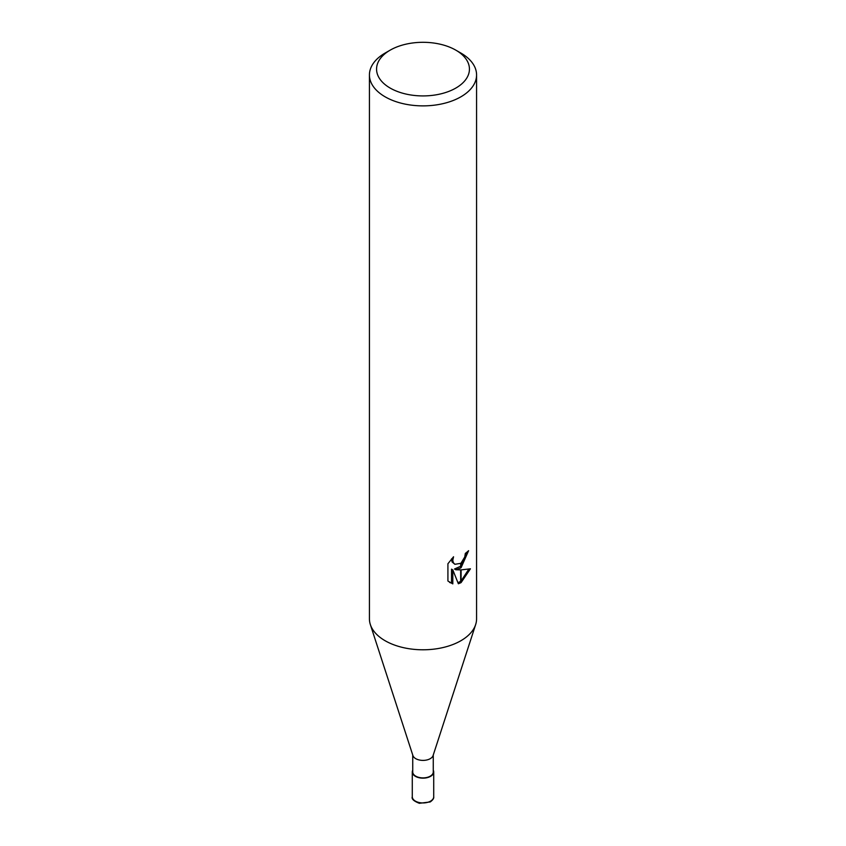 <?xml version="1.0" encoding="UTF-8"?>
<svg xmlns="http://www.w3.org/2000/svg" width="846" height="846" viewBox="0 0 846 846"><rect width="100%" height="100%" fill="white"/><g stroke="black" fill="none" stroke-linecap="round" stroke-linejoin="round"><path stroke-width="1.27" d="M475.6 624.739L433.089 755.563A10.268 5.933 180 0 1 430.265 758.661A10.268 5.933 180 0 1 419.965 760.131A10.268 5.933 180 0 1 412.911 755.563L370.4 624.739M433.268 755.023L433.268 771.964A10.268 5.933 180 0 1 430.265 776.163A10.268 5.933 180 0 1 419.066 777.442A10.268 5.933 180 0 1 412.732 771.964L412.732 755.023M455.835 88.069A46.435 26.808 180 0 1 390.165 88.069A46.435 26.808 180 0 1 390.165 50.157L390.165 50.157A46.435 26.808 180 0 1 455.835 50.157A46.435 26.808 180 0 1 455.835 88.069M385.11 53.065L390.165 50.157L385.11 53.065A53.573 30.932 180 0 0 369.427 74.945A53.573 30.932 180 0 0 402.495 103.519A53.573 30.932 180 0 0 460.89 96.814A53.573 30.932 180 0 0 476.573 74.945A53.573 30.932 180 0 0 460.89 53.065L455.835 50.157M476.573 74.945L476.573 618.86A53.573 30.932 180 0 1 460.89 640.729A53.573 30.932 180 0 1 402.495 647.433A53.573 30.932 180 0 1 369.427 618.86L369.427 74.945M455.751 569.749L460.668 569.887L460.668 582.82L458.363 583.761L452.811 569.897L452.811 583.888L447.915 581.012L447.915 563.753L453.551 556.774L452.79 560.2L453.34 562.664L454.873 564.293L460.668 563.362L460.668 567.973L455.751 569.749L454.482 569.009L460.668 566.249M460.668 563.362A8.555 4.939 120 0 0 461.102 562.992L464.761 556.996L465.321 553.411A53.573 30.932 0 0 0 468.589 550.704L461.102 567.655A14.086 8.132 -60 0 1 460.668 567.973M461.102 582.577L461.102 569.887L470.429 568.808L461.102 582.577A19.395 11.199 -60 0 1 460.668 582.82M461.102 565.837L467.193 551.941M461.102 567.655L461.102 562.992M454.873 564.293L452.06 561.924L451.521 558.899M449.596 582.439L451.521 583.137L451.521 569.157L452.811 569.897M457.972 582.735L460.668 581.329M461.102 581.012L468.747 569.199M451.521 583.137L452.811 583.888M475.664 624.56A53.573 30.932 180 0 1 460.88 640.729M433.268 770.198A10.712 6.186 180 0 1 433.712 771.964A10.712 6.186 180 0 1 430.572 776.342A10.712 6.186 180 0 1 418.897 777.686A10.712 6.186 180 0 1 412.288 771.964A10.712 6.186 180 0 1 412.732 770.198M433.712 771.964L433.712 796.763A10.712 6.186 180 0 1 430.582 801.13A10.712 6.186 180 0 1 418.897 802.473A10.712 6.186 180 0 1 412.288 796.763L412.288 771.964M433.712 796.763C434.03 798.275 432.866 799.999 430.212 801.955L419.352 803.298C413.768 801.12 411.41 798.941 412.288 796.763"/></g></svg>
